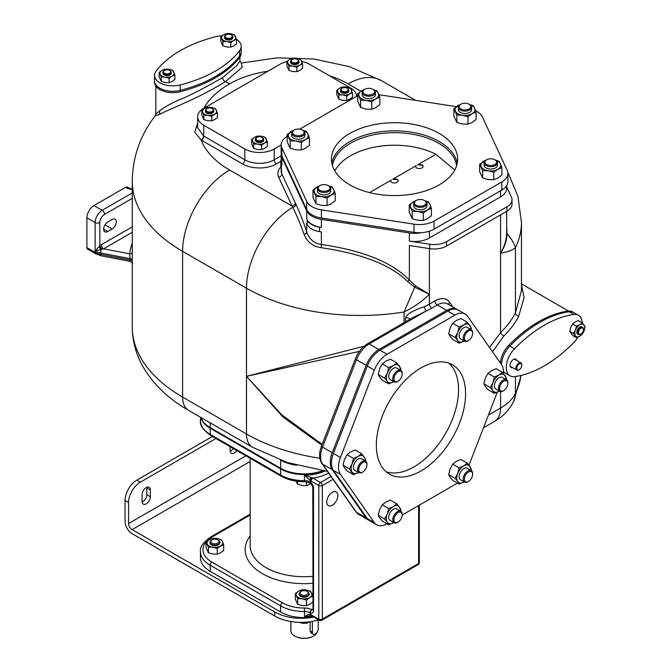 <?xml version="1.0" encoding="UTF-8"?>
<svg xmlns="http://www.w3.org/2000/svg" width="672" height="672" viewBox="0 0 672 672"><rect width="100%" height="100%" fill="white"/><g stroke="black" fill="none" stroke-linecap="round" stroke-linejoin="round"><path stroke-width="1.01" d="M457.59 309.742A20.756 11.987 120 0 0 457.019 309.38A20.756 11.987 120 0 0 446.636 310.405L437.245 304.979L431.752 308.154A61.438 35.473 180 0 1 426.418 310.892L412.457 317.831L367.5 343.787A3.318 1.915 60 0 1 369.163 343.946L426.418 310.892A3.318 1.68 -114.5 0 1 424.36 306.676C413.053 310.481 406.787 314.194 405.56 317.822A3.318 1.915 180 0 1 409.828 319.351M446.636 310.405L378.848 349.541A20.756 11.987 120 0 0 366.139 365.358L332.237 452.718A20.756 11.987 120 0 0 332.237 469.661L366.139 517.885A20.756 11.987 120 0 0 368.466 520.052A20.756 11.987 120 0 0 369.071 520.363M506.663 186.841L511.417 197.081A17.438 10.063 180 0 1 512.005 199.685L512.005 204.095A17.438 10.063 180 0 1 506.898 211.21L446.569 246.044A17.438 10.063 180 0 1 429.727 248.648L409.357 245.498L409.357 279.972L415.649 285.953L429.4 294.302C422.268 301.3 413.818 307.188 404.065 311.976L414.725 287.196L429.4 294.302L429.4 304.088A58.12 33.558 180 0 1 424.36 306.676M132.266 242.92A175.19 101.144 0 0 0 129.595 253.823A3.318 2.705 -171.5 0 0 132.266 252.848M132.266 232.268L103.622 248.808L129.595 253.823L130.192 260.03L100.624 254.318A14.104 8.14 180 0 1 95.13 252.353L95.13 251L103.622 248.808A3.318 1.915 60 0 1 101.27 244.742L132.266 226.842M102.463 249.245A3.318 1.378 48.9 0 1 99.826 245.784L101.27 244.742M132.266 261.206A3.318 1.915 180 0 0 130.192 260.03L129.595 260.61M125.656 187.278A3.318 1.915 -60 0 1 127.319 187.11L128.696 187.908A3.318 1.915 -60 0 0 127.033 188.068L125.656 187.278L93.954 205.582L102.169 210.328A9.962 5.754 120 0 0 95.13 222.524A3.318 1.915 180 0 0 99.826 222.524L99.826 245.784L95.13 251L95.13 222.524L86.906 217.778A9.962 5.754 -60 0 1 93.954 205.582M86.906 247.607L95.13 252.353A3.318 1.915 -60 0 0 95.819 253.873L87.595 249.127A3.318 1.915 -60 0 1 86.906 247.607L86.906 217.778M107.747 231.512A5.813 3.352 -60 0 1 104.84 231.798A5.813 3.352 -60 0 1 103.95 227.136A5.813 3.352 -60 0 1 107.747 222.02L112.157 219.475A5.813 3.352 -60 0 1 115.063 219.19A5.813 3.352 -60 0 1 115.954 223.843A5.813 3.352 -60 0 1 112.157 228.967L107.747 231.512L103.639 229.135M132.51 263.928C132.922 263.39 132.065 262.525 129.923 261.341L101.052 255.763A3.318 0.857 -79.1 0 1 100.624 254.318L100.624 252.966A3.318 0.857 100.9 0 1 101.136 249.774L99.028 246.7M197.66 123.354L194.737 132.132L201.146 140.02A105.445 60.875 0 0 0 229.572 169.991A66.419 38.346 120 0 0 182.608 251.336L246.498 288.221A161.07 92.996 0 0 0 404.065 311.976L404.065 322.678M319.838 458.22A161.07 92.996 180 0 1 246.498 433.978L182.608 397.085L182.608 251.336A171.864 99.229 0 0 1 132.266 181.171C132.686 156.677 140.406 134.812 155.417 115.576L159.6 114.475C168.47 109.267 197.072 99.322 225.33 81.665L242.248 67.166L241.374 63.126M155.417 115.576L155.837 114.038L159.709 110.779C163.355 107.789 169.478 104.294 178.072 100.279C188.051 96.499 202.885 88.948 222.566 77.616L236.863 65.629L239.896 61.034L239.896 57.061M154.526 80.623A18.27 10.55 0 0 0 154.526 80.741L154.526 82.102A18.27 10.55 0 0 0 157.433 87.805L159.709 89.653L162.91 90.972A18.27 10.55 0 0 0 180.163 91.753A116.239 67.108 0 0 0 210.118 80.699A116.239 67.108 0 0 0 213.217 79.069A116.239 67.108 0 0 0 215.477 77.792L222.558 73.324A116.239 67.108 0 0 0 239.644 57.414A18.27 10.55 0 0 0 241.198 53.155L241.198 52.114M180.163 91.753L180.163 90.392A18.27 10.55 0 0 1 159.877 88.2A18.27 10.55 0 0 1 154.526 80.741A18.27 10.542 0 0 0 159.877 88.2A18.27 10.542 0 0 0 180.163 90.392A116.239 67.108 0 0 0 215.477 76.44A116.239 67.108 0 0 0 239.652 56.053A18.27 10.542 0 0 0 241.206 51.794L241.206 46.368A18.27 10.542 0 0 0 236.544 39.329M215.477 77.792A116.239 67.108 0 0 0 222.558 73.324M222.096 35.834A18.27 10.542 0 0 0 215.569 36.725A116.239 67.108 0 0 0 156.08 71.064A18.27 10.542 0 0 0 154.526 75.323A18.27 10.542 0 0 0 180.163 84.966A116.239 67.108 0 0 0 239.652 50.627A18.27 10.542 0 0 0 241.206 46.368M180.163 84.966L180.163 90.392A116.239 67.108 0 0 0 215.477 76.44M169.151 78.28L169.151 82.673L172.032 81.522L174.913 79.346L174.913 74.953L172.032 76.104L169.151 78.28L165.211 77.154L161.28 77.062L159.172 72.517L162.053 70.342L164.934 69.191L168.865 69.283L172.805 70.409L174.913 74.953M169.151 82.673L165.211 82.58L161.28 81.455L161.28 77.062M161.28 81.455L159.172 76.91L159.172 72.517M173.855 72.164A7.056 4.074 0 0 0 168.865 69.283A7.056 4.074 180 0 0 162.053 70.342A7.056 4.074 180 0 0 160.222 74.273A7.056 4.074 0 0 0 165.211 77.154A7.056 4.074 180 0 0 172.032 76.104A7.056 4.074 180 0 0 173.855 72.164M171.192 72.374L171.192 73.223A4.15 2.394 180 0 1 168.63 75.432A4.15 2.394 180 0 1 164.102 74.911A4.15 2.394 180 0 1 162.893 73.223L162.893 72.374A4.15 2.394 0 0 0 164.102 74.071A4.15 2.394 0 0 0 168.63 74.584A4.15 2.394 0 0 0 171.192 72.374A4.15 2.394 0 0 0 169.974 70.678L169.537 70.426A3.528 2.041 0 0 0 164.548 70.426A3.528 2.041 0 0 0 164.548 73.307A3.528 2.041 0 0 0 169.537 73.307A3.528 2.041 0 0 0 169.537 70.426L169.974 70.678M164.346 70.552A4.15 2.394 0 0 0 164.102 70.678A4.15 2.394 0 0 0 162.893 72.374M230.79 42.689L230.79 47.082L233.671 45.931L236.552 43.756L236.552 39.362L233.671 40.513L230.79 42.689L226.859 41.563L222.919 41.471L220.811 36.926L223.692 34.751L226.573 33.6L230.513 33.692L234.444 34.818L236.552 39.362M230.79 47.082L226.859 46.99L222.919 45.864L222.919 41.471M222.919 45.864L220.811 41.32L220.811 36.926M235.502 36.574A7.056 4.074 0 0 0 230.513 33.692A7.056 4.074 180 0 0 223.692 34.751A7.056 4.074 180 0 0 221.869 38.682A7.056 4.074 0 0 0 226.859 41.563A7.056 4.074 180 0 0 233.671 40.513A7.056 4.074 180 0 0 235.502 36.574M232.84 36.784L232.84 37.632A4.15 2.394 180 0 1 230.269 39.841A4.15 2.394 180 0 1 225.75 39.32A4.15 2.394 180 0 1 224.532 37.632L224.532 36.784A4.15 2.394 0 0 0 225.75 38.48A4.15 2.394 0 0 0 230.269 38.993A4.15 2.394 0 0 0 232.84 36.784A4.15 2.394 0 0 0 231.622 35.087L231.176 34.835A3.528 2.041 0 0 0 226.187 34.835A3.528 2.041 0 0 0 226.187 37.716A3.528 2.041 0 0 0 231.176 37.716A3.528 2.041 0 0 0 231.176 34.835L231.622 35.087M225.985 34.961A4.15 2.394 0 0 0 225.75 35.087A4.15 2.394 0 0 0 224.532 36.784M157.433 87.805A18.27 10.55 0 0 0 162.91 90.972M521.464 284.693L524.068 297.427L518.759 316.067A3.318 2.512 -155.5 0 1 515.432 312.917C512.173 319.36 507.226 325.937 500.581 332.64L500.581 253.21C504.344 246.809 506.36 240.215 506.646 233.419A3.318 0.974 2.1 0 0 507.066 233.881C506.764 240.568 504.605 247.01 500.581 253.21C507.679 251.983 512.627 250.144 515.432 247.682A161.07 92.996 0 0 0 521.464 222.466L521.464 290.64L515.432 312.917L515.432 247.682C514.147 243.247 511.358 238.644 507.066 233.881L506.663 226.304M518.759 316.067C515.516 322.745 510.535 329.389 503.815 336L492.526 351.792M506.646 233.419L506.663 232.142M506.663 185.682L506.663 188.42A20.756 11.987 0 0 1 500.581 196.896L429.4 237.989L429.4 231.227M512.005 199.685A17.438 10.063 180 0 1 506.898 206.8L446.569 241.634A17.438 10.063 180 0 1 429.727 244.238L409.357 241.088A20.756 11.987 0 0 0 429.4 237.989M409.357 241.088L409.357 232.957A20.756 11.987 0 0 0 421.84 232.638M321.376 227.48L319.528 227.195A17.438 10.063 180 0 1 307.196 220.08L306.701 219.005A20.756 11.987 0 0 0 321.376 227.48L321.376 219.349L409.357 232.957M280.837 166.933A24.074 13.902 0 0 0 278.678 177.223L292.068 206.069A3.318 2.621 155.1 0 0 295.277 202.86L295.865 204.137C300.787 215.099 304.399 224.423 306.701 232.117C309.431 239.375 314.32 243.499 321.376 244.499C373.716 252.05 396.833 267.406 409.357 279.972A3.318 0.89 135.8 0 0 407.593 281.476L414.725 287.196A3.318 1.268 121.2 0 1 415.649 285.953M321.048 247.691A3.318 0.756 97.4 0 0 321.376 244.499L321.376 231.89L319.528 231.605A17.438 10.063 180 0 1 307.196 224.482L306.701 223.415L306.701 232.117A3.318 1.924 162.4 0 1 304.105 234.436C307.163 241.979 312.816 246.397 321.048 247.691C361.847 253.604 390.692 264.86 407.593 281.476M306.701 219.005L306.701 210.874A20.756 11.987 0 0 0 321.376 219.349M281.215 153.628A20.756 11.987 0 0 0 281.182 154.308L281.182 162.439A20.756 11.987 0 0 0 281.887 165.539L281.392 164.472A17.438 10.063 180 0 1 280.795 161.868A17.438 10.063 180 0 1 281.182 159.768M306.701 210.874L281.887 157.408A20.756 11.987 0 0 1 281.182 154.308M278.678 177.223A3.318 2.621 155.1 0 0 281.887 174.014L281.392 168.882A17.438 10.063 180 0 1 280.795 166.278L280.795 161.868M507.906 173.468L507.906 181.6A20.756 11.987 180 0 1 501.824 190.075L434.036 229.211A20.756 11.987 180 0 1 413.986 232.319L321.376 217.988A20.756 11.987 180 0 1 306.701 209.513L281.887 156.055A20.756 11.987 180 0 1 281.182 152.947L281.182 144.816A20.756 11.987 0 0 0 281.887 147.916L306.701 201.382A20.756 11.987 0 0 0 321.376 209.857L413.986 224.179A20.756 11.987 0 0 0 434.036 221.08L501.824 181.944A20.756 11.987 0 0 0 507.906 173.468A20.756 11.987 0 0 0 507.2 170.369L482.387 116.903A20.756 11.987 0 0 0 475.675 110.821M357.647 95.936A20.756 11.987 0 0 0 355.051 97.205L299.737 129.142M378.983 94.702L456.305 106.663M287.196 136.382A20.756 11.987 0 0 0 281.182 144.816M349.927 184.901A63.101 36.431 180 0 1 331.439 159.138A63.101 36.431 180 0 1 370.398 125.479A63.101 36.431 180 0 1 439.16 133.384A63.101 36.431 180 0 1 457.64 159.138A63.101 36.431 180 0 1 418.69 192.797A63.101 36.431 180 0 1 349.927 184.901M331.834 163.212A63.101 36.431 180 0 1 373.691 132.888A63.101 36.431 180 0 1 439.16 141.515A63.101 36.431 180 0 1 457.246 163.212M456.607 165.715A62.269 35.952 0 0 0 416.018 134.887A62.269 35.952 0 0 0 350.515 143.212A62.269 35.952 180 0 0 332.48 165.715M334.849 170.94A62.269 35.952 180 0 1 350.515 155.753A62.269 35.952 180 0 1 435.91 154.3L454.759 170.024M435.91 154.3L417.631 164.85L422.092 165.22L423.167 166.488M398.21 180.894L397.144 179.626L392.683 179.256L416.178 165.69L415.708 166.774M369.575 192.595L391.23 180.096L390.76 181.18M391.23 180.096A3.738 1.999 -3.3 0 0 390.76 181.154A3.738 1.999 -3.3 0 0 391.843 182.465A3.738 1.999 -3.3 0 0 395.968 182.717A3.738 1.999 -3.3 0 0 398.219 180.718A3.738 1.999 -3.3 0 0 397.127 179.416A3.738 1.999 -3.3 0 0 392.683 179.256M416.178 165.69A3.738 1.999 -3.3 0 0 415.708 166.748A3.738 1.999 -3.3 0 0 416.8 168.059A3.738 1.999 -3.3 0 0 420.916 168.311A3.738 1.999 -3.3 0 0 423.167 166.312A3.738 1.999 -3.3 0 0 422.083 165.01A3.738 1.999 -3.3 0 0 417.631 164.85M424.931 200.752L428.467 201.919L429.954 204.397L431.441 208.337L431.441 215.695L427.375 218.77L423.31 220.391L417.749 220.256L412.196 218.669L409.214 212.26L409.214 204.901L413.288 201.818L416.01 200.592M412.196 218.669L412.196 211.31L409.214 204.901M423.31 220.391L423.31 213.032L417.749 211.445L412.196 211.31M431.441 208.337L427.375 209.958L423.31 213.032M415.59 200.827A9.962 5.754 180 0 0 413.288 201.818A9.962 5.754 180 0 0 410.71 207.379A9.962 5.754 0 0 0 417.749 211.445A9.962 5.754 180 0 0 427.375 209.958A9.962 5.754 180 0 0 429.954 204.397A9.962 5.754 0 0 0 425.065 200.827M426.972 203.515L426.972 205.892A6.644 3.839 180 0 1 422.873 209.429A6.644 3.839 180 0 1 415.632 208.606A6.644 3.839 180 0 1 413.683 205.892L413.683 203.515A6.644 3.839 0 0 0 415.632 206.228A6.644 3.839 0 0 0 422.873 207.06A6.644 3.839 0 0 0 426.972 203.515A6.644 3.839 0 0 0 425.023 200.802L424.435 200.466A5.813 3.352 0 0 0 416.22 200.466A5.813 3.352 0 0 0 416.22 205.212A5.813 3.352 0 0 0 424.435 205.212A5.813 3.352 0 0 0 424.435 200.466L425.023 200.802M416.22 200.466L415.632 200.802A6.644 3.839 0 0 0 413.683 203.515M328.692 185.858L332.228 187.034L333.715 189.512L335.202 193.444L335.202 200.81L331.136 203.885L327.071 205.506L321.51 205.372L315.958 203.784L312.976 197.366L312.976 190.008L319.771 185.699M315.958 203.784L315.958 196.426L312.976 190.008M327.071 205.506L327.071 198.148L321.51 196.56L315.958 196.426M335.202 193.444L331.136 195.073L327.071 198.148M319.351 185.942A9.962 5.754 180 0 0 317.05 186.934A9.962 5.754 180 0 0 314.471 192.494A9.962 5.754 0 0 0 321.51 196.56A9.962 5.754 180 0 0 331.136 195.073A9.962 5.754 180 0 0 333.715 189.512A9.962 5.754 0 0 0 328.826 185.942M330.733 188.63L330.733 190.999A6.644 3.839 180 0 1 326.634 194.544A6.644 3.839 180 0 1 319.393 193.712A6.644 3.839 180 0 1 317.453 190.999L317.453 188.63A6.644 3.839 0 0 0 319.393 191.344A6.644 3.839 0 0 0 326.634 192.175A6.644 3.839 0 0 0 330.733 188.63A6.644 3.839 0 0 0 328.793 185.917L328.205 185.581A5.813 3.352 0 0 0 319.981 185.581A5.813 3.352 0 0 0 319.981 190.327A5.813 3.352 0 0 0 328.205 190.327A5.813 3.352 0 0 0 328.205 185.581L328.793 185.917M319.981 185.581L319.393 185.917A6.644 3.839 0 0 0 317.453 188.63M302.904 130.301L306.44 131.468L307.927 133.955L309.414 137.886L309.414 145.244L305.348 148.319L301.283 149.94L295.73 149.806L290.17 148.226L287.196 141.809L287.196 134.45L293.983 130.141M290.17 148.226L290.17 140.86L287.196 134.45M301.283 149.94L301.283 142.582L295.73 140.994L290.17 140.86M309.414 137.886L305.348 139.507L301.283 142.582M293.563 130.376A9.962 5.754 180 0 0 291.262 131.376A9.962 5.754 180 0 0 288.683 136.928A9.962 5.754 0 0 0 295.73 140.994A9.962 5.754 180 0 0 305.348 139.507A9.962 5.754 180 0 0 307.927 133.955A9.962 5.754 0 0 0 303.047 130.376M304.945 133.064L304.945 135.442A6.644 3.839 180 0 1 300.846 138.986A6.644 3.839 180 0 1 293.605 138.155A6.644 3.839 180 0 1 291.665 135.442L291.665 133.064A6.644 3.839 0 0 0 293.605 135.778A6.644 3.839 0 0 0 300.846 136.609A6.644 3.839 0 0 0 304.945 133.064A6.644 3.839 0 0 0 303.005 130.36L302.417 130.015A5.813 3.352 0 0 0 294.193 130.015A5.813 3.352 0 0 0 294.193 134.761A5.813 3.352 0 0 0 302.417 134.761A5.813 3.352 0 0 0 302.417 130.015L303.005 130.36M294.193 130.015L293.605 130.36A6.644 3.839 0 0 0 291.665 133.064M373.355 89.628L376.891 90.796L378.378 93.274L379.865 97.213L379.865 104.572L375.799 107.646L371.734 109.267L366.181 109.133L360.62 107.545L357.647 101.136L357.647 93.769L361.712 90.695L364.434 89.468M360.62 107.545L360.62 100.187L357.647 93.769M371.734 109.267L371.734 101.909L366.181 100.321L360.62 100.187M379.865 97.213L375.799 98.834L371.734 101.909M364.014 89.704A9.962 5.754 180 0 0 361.712 90.695A9.962 5.754 180 0 0 359.134 96.256A9.962 5.754 0 0 0 366.181 100.321A9.962 5.754 180 0 0 375.799 98.834A9.962 5.754 180 0 0 378.378 93.274A9.962 5.754 0 0 0 373.498 89.704M375.396 92.392L375.396 94.769A6.644 3.839 180 0 1 371.297 98.305A6.644 3.839 180 0 1 364.056 97.474A6.644 3.839 180 0 1 362.116 94.769L362.116 92.392A6.644 3.839 0 0 0 364.056 95.105A6.644 3.839 0 0 0 371.297 95.936A6.644 3.839 0 0 0 375.396 92.392A6.644 3.839 0 0 0 373.456 89.678L372.868 89.342A5.813 3.352 0 0 0 364.644 89.342A5.813 3.352 0 0 0 364.644 94.088A5.813 3.352 0 0 0 372.868 94.088A5.813 3.352 0 0 0 372.868 89.342L373.456 89.678M364.644 89.342L364.056 89.678A6.644 3.839 0 0 0 362.116 92.392M469.594 104.513L473.13 105.68L474.617 108.167L476.104 112.098L476.104 119.456L472.038 122.531L467.972 124.152L462.412 124.026L456.859 122.438L453.877 116.021L453.877 108.662L460.673 104.353M456.859 122.438L456.859 115.08L453.877 108.662M467.972 124.152L467.972 116.794L462.412 115.206L456.859 115.08M476.104 112.098L472.038 113.719L467.972 116.794M460.253 104.597A9.962 5.754 180 0 0 457.951 105.588A9.962 5.754 180 0 0 455.372 111.14A9.962 5.754 0 0 0 462.412 115.206A9.962 5.754 180 0 0 472.038 113.719A9.962 5.754 180 0 0 474.617 108.167A9.962 5.754 0 0 0 469.728 104.597M471.635 107.285L471.635 109.654A6.644 3.839 180 0 1 467.536 113.198A6.644 3.839 180 0 1 460.295 112.367A6.644 3.839 180 0 1 458.354 109.654L458.354 107.285A6.644 3.839 0 0 0 460.295 109.99A6.644 3.839 0 0 0 467.536 110.821A6.644 3.839 0 0 0 471.635 107.285A6.644 3.839 0 0 0 469.686 104.572L469.106 104.227A5.813 3.352 0 0 0 460.883 104.227A5.813 3.352 0 0 0 460.883 108.973A5.813 3.352 0 0 0 469.106 108.973A5.813 3.352 0 0 0 469.106 104.227L469.686 104.572M460.883 104.227L460.295 104.572A6.644 3.839 0 0 0 458.354 107.285M495.373 160.07L498.918 161.246L500.405 163.724L501.892 167.664L501.892 175.022L497.826 178.097L493.76 179.718L488.2 179.584L482.647 177.996L479.665 171.587L479.665 164.22L486.461 159.911M482.647 177.996L482.647 170.638L479.665 164.22M493.76 179.718L493.76 172.36L488.2 170.772L482.647 170.638M501.892 167.664L497.826 169.285L493.76 172.36M486.041 160.154A9.962 5.754 180 0 0 483.731 161.146A9.962 5.754 180 0 0 481.16 166.706A9.962 5.754 0 0 0 488.2 170.772A9.962 5.754 180 0 0 497.826 169.285A9.962 5.754 180 0 0 500.405 163.724A9.962 5.754 0 0 0 495.516 160.154M497.423 162.842L497.423 165.22A6.644 3.839 180 0 1 493.324 168.756A6.644 3.839 180 0 1 486.083 167.924A6.644 3.839 180 0 1 484.134 165.22L484.134 162.842A6.644 3.839 0 0 0 486.083 165.556A6.644 3.839 0 0 0 493.324 166.387A6.644 3.839 0 0 0 497.423 162.842A6.644 3.839 0 0 0 495.474 160.129L494.886 159.793A5.813 3.352 0 0 0 486.671 159.793A5.813 3.352 0 0 0 486.671 164.539A5.813 3.352 0 0 0 494.886 164.539A5.813 3.352 0 0 0 494.886 159.793L495.474 160.129M486.671 159.793L486.083 160.129A6.644 3.839 0 0 0 484.134 162.842M229.572 169.991L292.068 206.069L292.698 207.329C296.512 214.687 300.317 223.726 304.105 234.436M364.064 346.248L246.498 376.354L281.526 414.599L318.872 442.008M359.394 351.38L246.498 376.354L282.988 417.06L321.854 445.175M281.182 144.934L274.193 148.974A20.756 11.987 180 0 1 244.835 148.974L203.742 125.244A20.756 11.987 180 0 1 197.66 116.768L197.66 127.739L203.532 135.971A20.756 11.987 0 0 0 203.742 136.088L244.835 159.818A20.756 11.987 0 0 0 274.193 159.818L281.182 155.778M197.66 116.768A20.756 11.987 180 0 1 203.742 108.301L280.064 64.235A20.756 11.987 180 0 1 286.868 61.622M301.678 61.412A20.756 11.987 180 0 1 309.414 64.235L350.515 87.965A20.756 11.987 180 0 1 356.588 96.398M211.722 116.407L211.722 120.8L214.603 119.65L217.484 117.474L217.484 113.081L214.603 114.232L211.722 116.407L207.782 115.282L203.851 115.189L201.734 110.645L204.616 108.469L207.497 107.318L211.436 107.411L215.376 108.536L217.484 113.081M211.722 120.8L207.782 120.708L203.851 119.582L203.851 115.189M203.851 119.582L201.734 115.038L201.734 110.645M216.426 110.292A7.056 4.074 0 0 0 211.436 107.411A7.056 4.074 180 0 0 204.616 108.469A7.056 4.074 180 0 0 202.793 112.4A7.056 4.074 0 0 0 207.782 115.282A7.056 4.074 180 0 0 214.603 114.232A7.056 4.074 180 0 0 216.426 110.292M213.763 110.502L213.763 111.35A4.15 2.394 180 0 1 211.201 113.56A4.15 2.394 180 0 1 206.674 113.047A4.15 2.394 180 0 1 205.456 111.35L205.456 110.502A4.15 2.394 0 0 0 206.674 112.199A4.15 2.394 0 0 0 211.201 112.72A4.15 2.394 0 0 0 213.763 110.502A4.15 2.394 0 0 0 212.545 108.805L212.108 108.553A3.528 2.041 0 0 0 207.119 108.553A3.528 2.041 0 0 0 207.119 111.434A3.528 2.041 0 0 0 212.108 111.434A3.528 2.041 0 0 0 212.108 108.553L212.545 108.805M206.909 108.679A4.15 2.394 0 0 0 206.674 108.805A4.15 2.394 0 0 0 205.456 110.502M296.848 67.259L296.848 71.652L299.729 70.501L302.61 68.326L302.61 63.932L299.729 65.083L296.848 67.259L292.908 66.133L288.977 66.041L286.868 61.496L289.75 59.321L292.631 58.17L296.562 58.262L300.502 59.388L302.61 63.932M296.848 71.652L292.908 71.56L288.977 70.434L288.977 66.041M288.977 70.434L286.868 65.89L286.868 61.496M301.552 61.144A7.056 4.074 0 0 0 296.562 58.262A7.056 4.074 180 0 0 289.75 59.321A7.056 4.074 180 0 0 287.918 63.252A7.056 4.074 0 0 0 292.908 66.133A7.056 4.074 180 0 0 299.729 65.083A7.056 4.074 180 0 0 301.552 61.144M298.889 61.354L298.889 62.202A4.15 2.394 180 0 1 296.327 64.411A4.15 2.394 180 0 1 291.799 63.899A4.15 2.394 180 0 1 290.59 62.202L290.59 61.354A4.15 2.394 0 0 0 291.799 63.05A4.15 2.394 0 0 0 296.327 63.571A4.15 2.394 0 0 0 298.889 61.354A4.15 2.394 0 0 0 297.671 59.657L297.234 59.405A3.528 2.041 0 0 0 292.244 59.405A3.528 2.041 0 0 0 292.244 62.286A3.528 2.041 0 0 0 297.234 62.286A3.528 2.041 0 0 0 297.234 59.405L297.671 59.657M292.043 59.531A4.15 2.394 0 0 0 291.799 59.657A4.15 2.394 0 0 0 290.59 61.354M261.618 145.219L261.618 149.612L264.499 148.462L267.38 146.286L267.38 141.893L264.499 143.044L261.618 145.219L257.687 144.094L253.747 144.001L251.639 139.457L254.52 137.281L257.401 136.13L261.341 136.223L265.272 137.348L267.38 141.893M261.618 149.612L257.687 149.52L253.747 148.394L253.747 144.001M253.747 148.394L251.639 143.85L251.639 139.457M266.33 139.104A7.056 4.074 0 0 0 261.341 136.223A7.056 4.074 180 0 0 254.52 137.281A7.056 4.074 180 0 0 252.697 141.212A7.056 4.074 0 0 0 257.687 144.094A7.056 4.074 180 0 0 264.499 143.044A7.056 4.074 180 0 0 266.33 139.104M263.668 139.314L263.668 140.162A4.15 2.394 180 0 1 261.097 142.372A4.15 2.394 180 0 1 256.578 141.851A4.15 2.394 180 0 1 255.36 140.162L255.36 139.314A4.15 2.394 0 0 0 256.578 141.011A4.15 2.394 0 0 0 261.097 141.523A4.15 2.394 0 0 0 263.668 139.314A4.15 2.394 0 0 0 262.45 137.617L262.004 137.365A3.528 2.041 0 0 0 257.015 137.365A3.528 2.041 0 0 0 257.015 140.246A3.528 2.041 0 0 0 262.004 140.246A3.528 2.041 0 0 0 262.004 137.365L262.45 137.617M256.813 137.491A4.15 2.394 0 0 0 256.578 137.617A4.15 2.394 0 0 0 255.36 139.314M346.752 96.071L346.752 100.464L349.633 99.313L352.514 97.138L352.514 92.744L349.633 93.895L346.752 96.071L342.812 94.945L338.881 94.853L336.773 90.308L339.654 88.133L342.535 86.982L346.466 87.074L350.406 88.2L352.514 92.744M346.752 100.464L342.812 100.372L338.881 99.246L338.881 94.853M338.881 99.246L336.773 94.702L336.773 90.308M351.456 89.956A7.056 4.074 0 0 0 346.466 87.074A7.056 4.074 180 0 0 339.654 88.133A7.056 4.074 180 0 0 337.823 92.064A7.056 4.074 0 0 0 342.812 94.945A7.056 4.074 180 0 0 349.633 93.895A7.056 4.074 180 0 0 351.456 89.956M348.793 90.166L348.793 91.014A4.15 2.394 180 0 1 346.231 93.223A4.15 2.394 180 0 1 341.704 92.702A4.15 2.394 180 0 1 340.486 91.014L340.486 90.166A4.15 2.394 0 0 0 341.704 91.862A4.15 2.394 0 0 0 346.231 92.375A4.15 2.394 0 0 0 348.793 90.166A4.15 2.394 0 0 0 347.575 88.469L347.138 88.217A3.528 2.041 0 0 0 342.149 88.217A3.528 2.041 0 0 0 342.149 91.098A3.528 2.041 0 0 0 347.138 91.098A3.528 2.041 0 0 0 347.138 88.217L347.575 88.469M341.939 88.343A4.15 2.394 0 0 0 341.704 88.469A4.15 2.394 0 0 0 340.486 90.166M573.485 312.396L572.586 311.884A18.27 10.55 120 0 0 568.126 311.094A116.239 67.108 120 0 0 543.581 319.024A116.239 67.108 120 0 0 540.616 320.586A116.239 67.108 120 0 0 538.381 321.838L530.972 326.508A116.239 67.108 120 0 0 508.645 345.442A18.27 10.55 120 0 0 500.716 360.654L500.296 362.846M538.381 321.838A116.239 67.108 120 0 0 530.972 326.508M582.229 322.82A18.27 10.542 120 0 0 578.466 315.269L573.77 312.556A18.27 10.542 120 0 0 569.31 311.774A116.239 67.108 120 0 0 539.566 322.51A116.239 67.108 120 0 0 509.821 346.114A18.27 10.55 120 0 0 501.572 364.669A18.27 10.542 120 0 1 509.821 346.114L514.517 348.827A18.27 10.542 120 0 0 510.056 375.858A18.27 10.542 120 0 0 514.517 376.639A116.239 67.108 120 0 0 574.006 342.292A18.27 10.542 120 0 0 578.038 337.084M500.716 360.654A18.27 10.55 120 0 0 500.43 363.04M503.429 371.952A18.27 10.55 120 0 0 504.185 372.464L505.361 373.145A18.27 10.55 120 0 0 505.462 373.204M505.361 373.145A18.27 10.542 120 0 1 503.429 371.406A18.27 10.55 120 0 0 505.361 373.145L510.056 375.858M539.566 322.51A116.239 67.108 120 0 0 509.821 346.114L508.645 345.442M578.466 315.269A18.27 10.542 120 0 0 574.006 314.488A116.239 67.108 120 0 0 514.517 348.827M516.692 360.444A4.771 2.755 120 0 0 515.819 359.226A4.771 2.755 120 0 0 512.14 360.503A4.771 2.755 120 0 0 510.056 365.308A4.771 2.755 120 0 0 511.048 367.492A4.771 2.755 120 0 0 512.534 367.634M521.8 365.308A3.528 2.041 120 0 0 519.305 363.863A3.528 2.041 120 0 0 516.81 368.189A3.528 2.041 120 0 0 519.305 369.625A3.528 2.041 120 0 0 521.8 365.308L521.8 364.795A4.15 2.394 120 0 0 520.943 362.897A4.15 2.394 120 0 0 517.742 364.014A4.15 2.394 120 0 0 515.928 368.189A4.15 2.394 120 0 0 516.785 370.087A4.15 2.394 120 0 0 518.868 369.886A4.15 2.394 120 0 0 519.095 369.743M582.212 334.32L584.094 330.868L585.094 326.894L582.212 322.795L578.407 320.603L575.081 322.006L572.645 323.929L570.755 327.382L569.764 331.355L572.645 335.454L576.45 337.646L579.776 336.244L582.212 334.32M582.212 322.795L579.776 324.719L576.45 326.122L575.45 330.095L573.569 333.547L569.764 331.355M573.569 333.547L576.45 337.646M576.45 326.122L572.645 323.929M584.094 330.868A7.056 4.074 120 0 0 584.094 325.105A7.056 4.074 120 0 0 579.776 324.719A7.056 4.074 120 0 0 575.45 330.095A7.056 4.074 120 0 0 575.45 335.857A7.056 4.074 120 0 0 579.776 336.244A7.056 4.074 120 0 0 584.094 330.868M578.432 334.496L577.702 334.076A4.15 2.394 -60 0 1 576.836 332.178A4.15 2.394 -60 0 1 578.651 327.995A4.15 2.394 -60 0 1 581.851 326.886L582.582 327.306A4.15 2.394 120 0 0 579.382 328.423A4.15 2.394 120 0 0 577.576 332.598A4.15 2.394 120 0 0 578.432 334.496A4.15 2.394 120 0 0 580.507 334.295A4.15 2.394 120 0 0 580.734 334.152M583.447 329.717A3.528 2.041 120 0 0 580.952 328.28A3.528 2.041 120 0 0 578.458 332.598A3.528 2.041 120 0 0 580.952 334.043A3.528 2.041 120 0 0 583.447 329.717L583.447 329.213A4.15 2.394 120 0 0 582.582 327.306M200.802 417.421A33.214 19.177 0 0 0 210.193 428.274L280.644 468.947A33.214 19.177 0 0 0 323.761 470.854M323.585 470.828A33.071 19.093 180 0 1 280.745 468.888L210.294 428.215A33.071 19.093 180 0 1 201.659 419.488A33.071 19.093 180 0 1 200.97 417.522M313.009 609.739L312.799 486.914L310.733 483.109A2.495 1.26 -54.5 0 1 310.414 482.093L310.086 481.891A8.299 4.796 0 0 0 304.466 480.665A33.214 19.177 180 0 1 280.644 475.045L210.193 434.372A33.214 19.177 180 0 1 200.466 420.815L200.466 417.228M310.674 483.059A2.495 1.361 -62.6 0 1 310.607 483.034L310.607 483.034A2.495 1.361 -62.6 0 1 310.086 481.891M310.733 483.109L304.45 481.715L304.466 475.238L310.414 480.614L318.805 485.554L318.805 619.105L309.968 614.317C308.381 614.258 306.541 615.132 304.466 616.921L304.466 611.503A8.299 4.796 180 0 1 310.086 612.73L310.414 614.359A2.495 1.436 -60 0 0 311.111 615.577L311.657 615.821A2.495 1.436 -60 0 1 311.144 614.678M324.92 471.022A33.214 19.177 0 0 1 304.466 475.238L311.119 477.448A2.495 1.327 116.4 0 0 309.968 480.169M311.119 477.448L312.908 478.078A2.495 1.436 120 0 0 311.144 481.135M332.312 492.332A7.888 4.553 120 0 0 327.155 499.288A7.888 4.553 120 0 0 328.364 505.604A7.888 4.553 120 0 0 332.312 505.218A7.888 4.553 120 0 0 337.462 498.263A7.888 4.553 120 0 0 336.252 491.946A7.888 4.553 120 0 0 332.312 492.332M311.917 477.733A2.495 1.436 120 0 0 310.414 480.614L310.414 482.093A4.981 2.873 -120 0 1 313.522 487.931L313.522 610.63A2.495 1.436 0 0 1 312.799 609.613M313.421 616.837A33.214 19.177 180 0 1 280.644 611.99L210.193 571.318A33.214 19.177 180 0 1 200.466 557.752L200.466 551.653A33.214 19.177 0 0 0 210.193 565.211L280.644 605.884A33.214 19.177 0 0 0 304.466 611.503L304.441 608.026A10.794 6.233 180 0 1 311.749 609.622A2.495 1.361 117.4 0 0 310.086 612.73M215.93 438.522L140.33 482.168A16.607 9.584 120 0 0 128.596 502.505L128.596 523.522A4.981 2.873 -120 0 0 132.115 529.62L274.781 611.99A37.363 21.571 0 0 0 313.782 617.047M312.799 609.017L311.968 609.722A2.495 1.596 113.8 0 0 310.414 612.881A4.981 2.873 -120 0 0 313.522 610.63M310.649 615.518L310.766 615.535A2.495 1.327 -63.6 0 1 309.968 614.317M311.119 615.493L304.466 616.921A33.214 19.177 180 0 0 312.505 616.308M128.596 502.505L125.068 500.472L125.068 521.489A9.962 5.754 -120 0 0 132.115 533.686L274.781 616.056A37.363 21.571 0 0 0 318.671 619.87M212.402 436.489L136.811 480.136A16.607 9.584 -60 0 0 125.068 500.472M230.194 451.256A5.813 3.352 120 0 0 233.268 448.535M150.318 489.964A5.813 3.352 120 0 0 149.108 487.301A5.813 3.352 120 0 0 144.631 488.863A5.813 3.352 120 0 0 142.094 494.71L142.094 501.488A5.813 3.352 120 0 0 143.296 504.151A5.813 3.352 120 0 0 147.781 502.589A5.813 3.352 120 0 0 150.318 496.742L150.318 489.964L146.79 487.931A5.813 3.352 120 0 0 146.756 487.318M146.79 487.931L146.79 494.71A5.813 3.352 120 0 1 142.128 502.102M230.16 446.746L230.16 450.643A5.813 3.352 120 0 0 231.361 453.306A5.813 3.352 120 0 0 236.788 450.568M306.491 622.154L306.491 623.28L310.12 621.751L310.12 631.033L311.22 633.074L313.211 634.225A4.15 2.394 -60 0 1 312.354 632.327L312.354 621.39M298.78 622.331L302.089 623.179L306.491 623.28M208.438 552.762L212.839 554.022L217.232 554.123L220.458 552.838L223.675 550.41L223.675 544.774L222.499 541.666L221.315 539.7L216.922 538.44L212.52 538.339L209.303 539.624L206.077 542.052L206.077 547.68L208.438 552.762L208.438 547.134L212.839 547.243L217.232 548.495L217.232 554.123M206.077 542.052L208.438 547.134M217.232 548.495L220.458 546.059L223.675 544.774M207.262 544.018A7.888 4.553 0 0 0 212.839 547.243A7.888 4.553 0 0 0 220.458 546.059A7.888 4.553 0 0 0 222.499 541.666A7.888 4.553 0 0 0 216.922 538.44A7.888 4.553 0 0 0 209.303 539.624A7.888 4.553 0 0 0 207.262 544.018M209.924 542.531A4.981 2.873 0 0 0 209.899 542.842A4.981 2.873 0 0 0 211.352 544.874A4.981 2.873 0 0 0 216.787 545.496A4.981 2.873 0 0 0 219.862 542.842A4.981 2.873 0 0 0 219.828 542.531M211.982 539.818L211.352 540.179A4.981 2.873 0 0 0 209.899 542.212A4.981 2.873 0 0 0 211.352 544.244A4.981 2.873 0 0 0 216.787 544.874A4.981 2.873 0 0 0 219.862 542.212A4.981 2.873 0 0 0 218.4 540.179L217.77 539.818A4.091 2.36 0 0 0 211.982 539.818A4.091 2.36 0 0 0 211.982 543.152A4.091 2.36 0 0 0 217.77 543.152A4.091 2.36 0 0 0 217.77 539.818L218.4 540.179M295.336 593.586L297.688 598.668L302.089 598.769L306.491 600.029L309.708 597.593L312.925 596.308L310.573 591.226L306.172 589.974L301.77 589.865L298.553 591.15L295.336 593.586L295.336 599.214L297.688 604.296L302.089 605.548L306.491 605.657L309.708 604.372L312.925 601.936M297.688 598.668L297.688 604.296M306.491 600.029L306.491 605.657M296.512 595.552A7.888 4.553 0 0 0 302.089 598.769A7.888 4.553 0 0 0 309.708 597.593A7.888 4.553 0 0 0 311.749 593.191A7.888 4.553 0 0 0 306.172 589.974A7.888 4.553 0 0 0 298.553 591.15A7.888 4.553 0 0 0 296.512 595.552M299.183 594.056A4.981 2.873 0 0 0 299.149 594.376A4.981 2.873 0 0 0 300.611 596.408A4.981 2.873 0 0 0 306.037 597.03A4.981 2.873 0 0 0 309.112 594.376A4.981 2.873 0 0 0 309.086 594.056M301.241 591.343L300.611 591.713A4.981 2.873 0 0 0 299.149 593.746A4.981 2.873 0 0 0 300.611 595.778A4.981 2.873 0 0 0 306.037 596.4A4.981 2.873 0 0 0 309.112 593.746A4.981 2.873 0 0 0 307.65 591.713L307.02 591.343A4.091 2.36 0 0 0 301.241 591.343A4.091 2.36 0 0 0 301.241 594.686A4.091 2.36 0 0 0 307.02 594.686A4.091 2.36 0 0 0 307.02 591.343L307.65 591.713M311.128 483.437L306.491 485.663L302.089 485.562L297.688 484.302L297.688 481.345M297.688 484.302L295.999 481.118M306.491 485.663L306.491 481.832M317.134 632.192A13.28 7.669 180 0 1 313.522 636.056A13.28 7.669 180 0 1 294.739 636.056L294.739 636.056A13.28 7.669 180 0 1 290.85 630.63L290.85 621.533M295.033 636.224L295.033 636.224A12.869 7.434 180 0 0 313.228 636.224L313.522 636.056M318.217 620.004L318.217 628.933A4.15 2.394 -60 0 1 316.411 633.116A4.15 2.394 -60 0 1 313.211 634.225M376.69 524.798L369.642 520.724A20.756 11.987 -60 0 1 367.307 518.566L333.413 470.341A20.756 11.987 -60 0 1 333.413 453.398L367.307 366.03A20.756 11.987 -60 0 1 380.024 350.221L447.812 311.086A20.756 11.987 -60 0 1 458.186 310.052L465.234 314.118A20.756 11.987 120 0 0 454.86 315.151L387.064 354.287A20.756 11.987 120 0 0 374.354 370.104L340.46 457.464A20.756 11.987 120 0 0 340.46 474.407L374.354 522.631A20.756 11.987 120 0 0 376.69 524.798A20.756 11.987 120 0 0 386.996 523.807M448.795 363.124A63.101 36.431 -60 0 1 458.539 389.634A63.101 36.431 -60 0 1 433.272 450.643A63.101 36.431 -60 0 1 386.089 471.727M503.37 373.355A20.756 11.987 120 0 0 501.463 364.51L467.569 316.285A20.756 11.987 120 0 0 465.234 314.118M497.288 392.213L468.989 465.158M402.175 515.046L454.86 484.63A20.756 11.987 120 0 0 457.254 483.017M465.578 393.7A63.101 36.431 -60 0 1 438.035 457.204A63.101 36.431 -60 0 1 389.416 474.104A63.101 36.431 -60 0 1 376.345 445.217A63.101 36.431 -60 0 1 403.889 381.721A63.101 36.431 -60 0 1 452.508 364.812A63.101 36.431 -60 0 1 465.578 393.7M459.119 343.199L457.716 340.67A9.962 5.754 -60 0 0 463.823 341.208A9.962 5.754 -60 0 0 464.209 340.973L459.119 343.199L452.752 339.52L450.089 336.26L448.678 333.732L450.089 328.129L452.752 323.249L456.187 320.536L460.883 318.553L467.258 322.232L471.324 328.02L471.064 329.591M448.678 333.732L455.053 337.411L457.716 332.531L459.119 326.928L463.823 324.946L467.258 322.232M470.854 329.465A9.962 5.754 120 0 0 469.921 325.483A9.962 5.754 -60 0 0 463.823 324.946A9.962 5.754 -60 0 0 457.716 332.531A9.962 5.754 120 0 0 457.716 340.67L455.053 337.411M452.752 323.249L459.119 326.928M464.604 341.2L460.496 338.831A6.644 3.839 -60 0 1 459.119 335.79A6.644 3.839 -60 0 1 462.025 329.104A6.644 3.839 -60 0 1 467.141 327.323L471.248 329.7A6.644 3.839 120 0 0 466.133 331.481A6.644 3.839 120 0 0 463.235 338.159A6.644 3.839 120 0 0 464.604 341.2A6.644 3.839 120 0 0 467.93 340.872L468.518 340.536A5.813 3.352 120 0 0 472.626 333.413L472.626 332.741A6.644 3.839 120 0 0 471.248 329.7M472.626 333.413A5.813 3.352 120 0 0 468.518 331.044A5.813 3.352 120 0 0 464.402 338.159A5.813 3.352 120 0 0 468.518 340.536M494.348 393.313L492.946 390.776A9.962 5.754 -60 0 0 499.044 391.322A9.962 5.754 -60 0 0 499.439 391.087L494.348 393.313L487.973 389.634L485.31 386.375L483.907 383.846L485.31 378.235L487.973 373.363L491.408 370.65L496.112 368.668L502.48 372.347L506.554 378.134L506.285 379.705M483.907 383.846L490.283 387.526L492.946 382.645L494.348 377.042L499.044 375.052L502.48 372.347M506.075 379.579A9.962 5.754 120 0 0 505.142 375.598A9.962 5.754 -60 0 0 499.044 375.052A9.962 5.754 -60 0 0 492.946 382.645A9.962 5.754 120 0 0 492.946 390.776L490.283 387.526M487.973 373.363L494.348 377.042M499.834 391.314L495.726 388.945A6.644 3.839 -60 0 1 494.348 385.904A6.644 3.839 -60 0 1 497.246 379.218A6.644 3.839 -60 0 1 502.362 377.437L506.478 379.814A6.644 3.839 120 0 0 501.354 381.587A6.644 3.839 120 0 0 498.456 388.273A6.644 3.839 120 0 0 499.834 391.314A6.644 3.839 120 0 0 503.152 390.986L503.74 390.65A5.813 3.352 120 0 0 507.847 383.527L507.847 382.855A6.644 3.839 120 0 0 506.478 379.814M507.847 383.527A5.813 3.352 120 0 0 503.74 381.158A5.813 3.352 120 0 0 499.632 388.273A5.813 3.352 120 0 0 503.74 390.65M459.119 484.1L457.716 481.572A9.962 5.754 -60 0 0 463.823 482.11A9.962 5.754 -60 0 0 464.209 481.874L459.119 484.1L452.752 480.421L450.089 477.162L448.678 474.634L450.089 469.031L452.752 464.15L456.187 461.437L460.883 459.455L467.258 463.134L471.324 468.922L471.064 470.492M448.678 474.634L455.053 478.313L457.716 473.432L459.119 467.83L463.823 465.847L467.258 463.134M470.854 470.366A9.962 5.754 120 0 0 469.921 466.385A9.962 5.754 -60 0 0 463.823 465.847A9.962 5.754 -60 0 0 457.716 473.432A9.962 5.754 120 0 0 457.716 481.572L455.053 478.313M452.752 464.15L459.119 467.83M464.604 482.101L460.496 479.732A6.644 3.839 -60 0 1 459.119 476.692A6.644 3.839 -60 0 1 462.025 470.005A6.644 3.839 -60 0 1 467.141 468.224L471.248 470.602A6.644 3.839 120 0 0 466.133 472.382A6.644 3.839 120 0 0 463.235 479.06A6.644 3.839 120 0 0 464.604 482.101A6.644 3.839 120 0 0 467.93 481.774L468.518 481.438A5.813 3.352 120 0 0 472.626 474.314L472.626 473.642A6.644 3.839 120 0 0 471.248 470.602M472.626 474.314A5.813 3.352 120 0 0 468.518 471.946A5.813 3.352 120 0 0 464.402 479.06A5.813 3.352 120 0 0 468.518 481.438M388.668 524.773L387.265 522.245A9.962 5.754 -60 0 0 393.372 522.791A9.962 5.754 -60 0 0 393.758 522.547L388.668 524.773L382.301 521.094L379.638 517.835L378.227 515.306L379.638 509.704L382.301 504.823L385.736 502.11L390.432 500.128L396.808 503.807L400.873 509.594L400.613 511.165M378.227 515.306L384.602 518.986L387.265 514.105L388.668 508.502L393.372 506.52L396.808 503.807M400.403 511.048A9.962 5.754 120 0 0 399.47 507.066A9.962 5.754 -60 0 0 393.372 506.52A9.962 5.754 -60 0 0 387.265 514.105A9.962 5.754 120 0 0 387.265 522.245L384.602 518.986M382.301 504.823L388.668 508.502M394.153 522.774L390.046 520.405A6.644 3.839 -60 0 1 388.668 517.364A6.644 3.839 -60 0 1 391.574 510.678A6.644 3.839 -60 0 1 396.69 508.897L400.798 511.274A6.644 3.839 120 0 0 395.682 513.055A6.644 3.839 120 0 0 392.784 519.733A6.644 3.839 120 0 0 394.153 522.774A6.644 3.839 120 0 0 397.48 522.446L398.068 522.11A5.813 3.352 120 0 0 402.175 514.996L402.175 514.315A6.644 3.839 120 0 0 400.798 511.274M402.175 514.996A5.813 3.352 120 0 0 398.068 512.618A5.813 3.352 120 0 0 393.952 519.733A5.813 3.352 120 0 0 398.068 522.11M358.537 472.441L353.447 474.659L347.071 470.98L344.408 467.72L343.006 465.192L344.408 459.589L347.071 454.709L350.515 451.996L355.211 450.013L361.578 453.692L365.652 459.48L365.383 461.051M343.006 465.192L349.381 468.871L352.044 463.991L353.447 458.388L358.142 456.406L361.578 453.692M353.447 474.659L349.381 468.871M347.071 454.709L353.447 458.388M365.182 460.933A9.962 5.754 120 0 0 364.241 456.952A9.962 5.754 -60 0 0 358.142 456.406A9.962 5.754 -60 0 0 352.044 463.991A9.962 5.754 120 0 0 352.044 472.13A9.962 5.754 -60 0 0 358.142 472.676A9.962 5.754 -60 0 0 358.537 472.433M358.932 472.668L354.824 470.291A6.644 3.839 -60 0 1 353.447 467.25A6.644 3.839 -60 0 1 356.345 460.564A6.644 3.839 -60 0 1 361.46 458.783L365.576 461.16A6.644 3.839 120 0 0 360.452 462.941A6.644 3.839 120 0 0 357.554 469.627A6.644 3.839 120 0 0 358.932 472.668A6.644 3.839 120 0 0 362.25 472.332L362.838 471.996A5.813 3.352 120 0 0 366.946 464.881L366.946 464.201A6.644 3.839 120 0 0 365.576 461.16M366.946 464.881A5.813 3.352 120 0 0 362.838 462.504A5.813 3.352 120 0 0 358.73 469.627A5.813 3.352 120 0 0 362.838 471.996M388.668 383.872L387.265 381.343A9.962 5.754 -60 0 0 393.372 381.889A9.962 5.754 -60 0 0 393.758 381.646L388.668 383.872L382.301 380.192L379.638 376.933L378.227 374.405L379.638 368.802L382.301 363.922L385.736 361.208L390.432 359.226L396.808 362.905L400.873 368.693L400.613 370.264M378.227 374.405L384.602 378.084L387.265 373.204L388.668 367.601L393.372 365.618L396.808 362.905M400.403 370.146A9.962 5.754 120 0 0 399.47 366.164A9.962 5.754 -60 0 0 393.372 365.618A9.962 5.754 -60 0 0 387.265 373.204A9.962 5.754 120 0 0 387.265 381.343L384.602 378.084M382.301 363.922L388.668 367.601M394.153 381.872L390.046 379.504A6.644 3.839 -60 0 1 388.668 376.463A6.644 3.839 -60 0 1 391.574 369.776A6.644 3.839 -60 0 1 396.69 367.996L400.798 370.373A6.644 3.839 120 0 0 395.682 372.154A6.644 3.839 120 0 0 392.784 378.832A6.644 3.839 120 0 0 394.153 381.872A6.644 3.839 120 0 0 397.48 381.545L398.068 381.209A5.813 3.352 120 0 0 402.175 374.094L402.175 373.414A6.644 3.839 120 0 0 400.798 370.373M402.175 374.094A5.813 3.352 120 0 0 398.068 371.717A5.813 3.352 120 0 0 393.952 378.832A5.813 3.352 120 0 0 398.068 381.209M457.019 309.38L447.619 303.954A20.756 11.987 120 0 0 437.245 304.979A3.318 1.915 -120 0 1 434.893 300.913L429.4 304.088A3.318 1.915 -120 0 0 431.752 308.154M453.054 307.087L449.644 302.232A24.074 13.902 120 0 0 434.893 300.913M449.644 302.232A3.318 2.621 -35.1 0 0 448.93 304.71M429.4 248.598L429.4 294.302M500.581 391.583L500.581 408.064L488.41 415.086M503.815 336A3.318 1.058 -136.3 0 1 500.581 332.64L489.476 347.458M500.581 253.21L500.581 214.855M405.56 317.822L405.56 321.812M378.848 349.541L369.163 343.946A20.756 11.987 -60 0 0 356.446 359.764L366.139 365.358M355.387 358.747A3.318 0.706 21.2 0 0 356.446 359.764L322.552 447.124A3.318 0.706 21.2 0 1 321.493 446.107L355.387 358.747C358.092 352.086 362.124 347.096 367.5 343.787M332.237 452.718L322.552 447.124A20.756 11.987 -60 0 0 322.552 464.075L332.237 469.661M321.871 463.453A3.318 2.621 -35.1 0 0 322.552 464.075L356.446 512.291A3.318 2.621 -35.1 0 1 355.765 511.678L321.871 463.453C318.99 458.699 318.864 452.92 321.493 446.107M366.139 517.885L356.446 512.291A20.756 11.987 -60 0 0 358.781 514.458L355.765 511.678M521.111 375.421L513.576 401.629C509.242 410.071 502.908 416.657 494.567 421.369A29.056 16.775 -120 0 0 500.581 408.064A58.12 33.558 180 0 0 515.432 393.431L515.432 376.513M513.576 401.629A29.056 22.84 -154 0 0 515.432 393.431A161.07 92.996 180 0 0 520.976 375.455M295.865 204.137A3.318 2.604 155.4 0 1 292.698 207.329A66.419 38.346 120 0 0 246.498 288.221L246.498 433.978A29.056 16.775 -60 0 0 252.512 447.283L188.622 410.39A29.056 16.775 -60 0 1 182.608 397.085A171.864 99.229 180 0 1 132.266 326.928L132.266 181.171M95.13 251A14.104 8.14 0 0 0 100.624 252.966L130.192 258.678A3.318 1.915 180 0 1 132.266 259.846M132.266 189.193L128.696 187.908M131.729 189.193A6.644 3.839 180 0 1 127.033 188.068M132.266 192.948L102.169 210.328A3.318 1.915 -120 0 1 104.521 214.393A6.644 3.839 120 0 0 99.826 222.524M132.266 198.374L104.521 214.393M104.992 224.834L112.157 228.967M267.91 71.249A83.857 48.418 0 0 0 229.572 83.891A105.445 60.875 0 0 0 203.759 108.284M229.572 83.891A66.419 38.346 -120 0 0 225.33 81.665A3.318 2.1 55.7 0 1 222.566 77.616M159.6 114.475L159.709 110.779M360.856 91.224L348.163 83.891A83.857 48.418 0 0 0 329.297 75.709M348.163 83.891A66.419 38.346 -60 0 1 381.377 80.606L349.364 66.629L314.051 59.035L277.292 57.842L241.206 63.059M239.644 57.414L239.652 50.627M500.581 196.896L500.581 190.789M429.727 248.648L429.727 244.238M319.528 231.605L319.528 227.195M281.887 165.539L281.887 157.408M307.196 224.482L307.196 220.08M281.182 168.37L281.182 170.915A20.756 11.987 0 0 0 281.887 174.014L295.277 202.86M281.392 168.882L281.392 164.472M501.824 190.075L501.824 181.944M434.036 229.211L434.036 221.08M413.986 232.319L413.986 224.179M321.376 217.988L321.376 209.857M306.701 209.513L306.701 201.382M281.887 156.055L281.887 147.916M203.532 135.971A3.318 1.949 120.7 0 1 201.146 140.02A24.074 13.902 0 0 0 201.39 140.162L242.483 163.884A24.074 13.902 0 0 0 276.536 163.884L280.812 161.414M201.39 140.162A3.318 1.915 120 0 0 203.742 136.088L203.742 125.244M276.536 163.884A3.318 1.915 60 0 1 274.193 159.818L274.193 148.974M242.483 163.884A3.318 1.915 120 0 0 244.835 159.818L244.835 148.974M446.569 246.044L446.569 241.634M506.898 211.21L506.898 206.8M568.126 311.094L574.006 314.488M280.644 460.219L280.644 468.266L210.193 427.594A33.214 19.177 180 0 1 201.037 417.556M210.193 422.848L210.193 427.594A2.495 1.436 -60 0 0 210.294 428.215M210.193 428.274L210.193 434.372A2.495 1.436 -60 0 0 210.714 435.515C202.986 429.887 199.567 424.99 200.466 420.815M280.644 468.947L280.644 475.045A2.495 1.436 -60 0 0 281.165 476.188L210.714 435.515M331.019 476.473L320.569 482.504L312.908 478.078A35.7 20.614 0 0 0 328.642 473.088M333.052 479.363L322.333 485.554A2.495 1.436 180 0 1 318.805 485.554A2.495 1.436 120 0 1 320.569 482.504A2.495 1.436 60 0 1 322.333 485.554L322.333 619.105A2.495 1.436 180 0 1 318.805 619.105A2.495 1.436 -60 0 0 319.326 620.248A2.495 2.495 0 0 0 321.812 620.248L418.102 564.656A2.495 1.436 -120 0 0 418.614 563.514A2.495 1.436 0 0 0 419.345 562.498L419.345 505.134M250.16 515.021L211.957 537.079A30.719 17.732 0 0 0 211.957 562.162L282.408 602.834A30.719 17.732 0 0 0 304.441 608.026M312.799 583.288A58.951 34.037 180 0 1 257.275 570.276A58.951 34.037 180 0 1 250.16 535.928M250.16 458.296L250.16 545.555A53.97 31.156 0 0 0 312.799 576.307M312.799 486.914A2.495 1.436 0 0 0 313.522 487.931M418.614 505.554L418.614 563.514L322.333 619.105A2.495 1.436 60 0 1 321.812 620.248M132.115 529.62L250.16 461.471M211.957 537.079A2.495 1.436 -120 0 0 210.714 536.953C202.986 542.59 199.567 547.487 200.466 551.653M211.957 562.162A2.495 1.436 120 0 0 210.193 565.211L210.193 571.318M282.408 602.834A2.495 1.436 120 0 0 280.644 605.884L280.644 611.99M311.968 609.722A2.495 1.436 -120 0 0 312.782 609.832M128.596 523.522L245.868 455.809M140.33 482.168L136.811 480.136M274.781 611.99L274.781 616.056M150.318 496.742L146.79 494.71M322.535 470.669A33.214 19.177 180 0 1 280.644 468.266A2.495 1.436 -60 0 0 280.745 468.888M281.039 460.354A33.214 19.177 0 0 0 296.713 465.268M312.354 632.327L310.12 631.033M367.307 518.566L374.354 522.631M333.413 470.341L340.46 474.407M333.413 453.398L340.46 457.464M367.307 366.03L374.354 370.104M380.024 350.221L387.064 354.287M447.812 311.086L454.86 315.151M368.466 520.052L358.781 514.458M494.567 421.369L483.496 427.753M132.266 188.58L131.729 188.58M95.819 253.873L101.052 255.763M241.542 63.168L239.896 61.034M154.526 80.741L154.526 75.323M164.548 70.426L164.102 70.678M226.187 34.835L225.75 35.087M155.837 114.038L155.837 86.024M415.598 100.363L381.377 80.606M521.464 222.466L517.927 196.325L507.763 172.074M506.663 211.344L506.663 232.184M252.512 447.283L287.54 462.563L327.432 471.366M322.308 443.99L318.763 441.949M188.622 410.39C169.092 399.26 154.165 385.165 143.825 368.105C136.24 355.261 132.392 341.536 132.266 326.928M207.119 108.553L206.674 108.805M292.244 59.405L291.799 59.657M257.015 137.365L256.578 137.617M342.149 88.217L341.704 88.469M568.529 311.052L521.464 283.878M516.785 370.087L510.182 366.274M520.943 362.897L514.332 359.083M519.305 369.625L518.868 369.886M580.952 334.043L580.507 334.295M304.45 481.715C295.504 481.706 287.734 479.858 281.165 476.188M311.657 615.821L319.326 620.248M418.102 564.656A2.495 2.495 0 0 0 419.345 562.498M250.16 514.181L210.714 536.953M219.862 542.842L219.862 542.212M209.899 542.842L209.899 542.212M309.112 594.376L309.112 593.746M299.149 594.376L299.149 593.746M200.945 417.505L201.659 419.488"/></g></svg>
